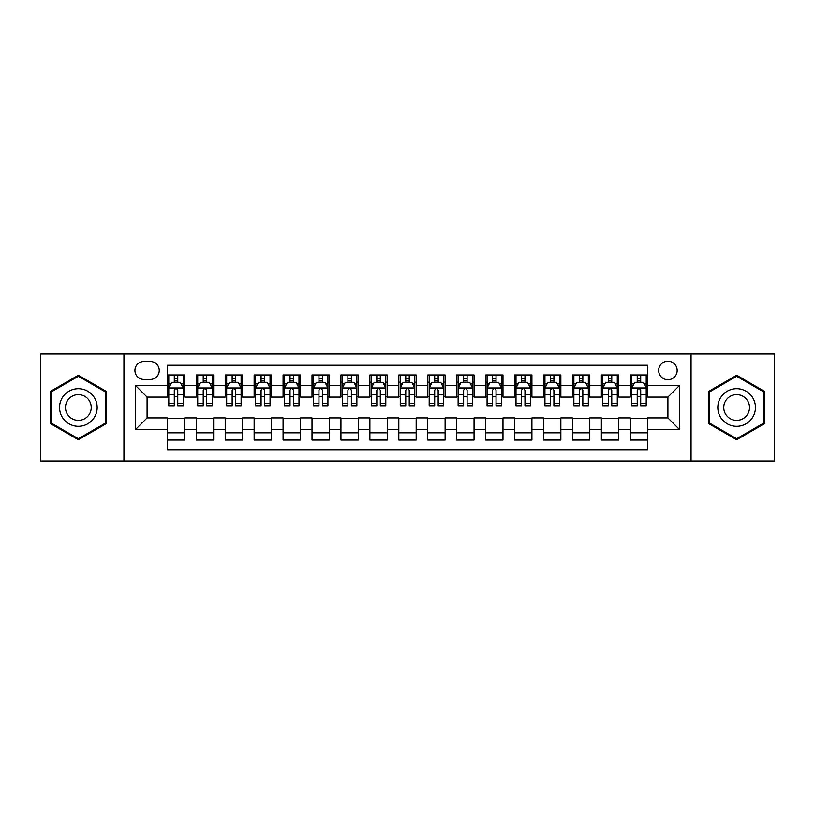 <?xml version="1.0" encoding="UTF-8"?>
<svg xmlns="http://www.w3.org/2000/svg" width="815" height="815" viewBox="0 0 815 815"><rect width="100%" height="100%" fill="white"/><g stroke="black" fill="none" stroke-linecap="round" stroke-linejoin="round"><path stroke-width="1.22" d="M667.913 361.208A9.26 9.26 0 0 0 658.652 370.458A9.26 9.26 0 0 0 667.913 379.719A9.26 9.26 0 0 0 677.173 370.458A9.26 9.26 0 0 0 667.913 361.208M691.059 461.025L774.25 461.025L774.25 353.975L691.059 353.975L691.059 461.025L123.941 461.025L123.941 353.975L40.75 353.975L40.75 461.025L123.941 461.025M647.66 374.951L630.301 374.951L630.301 385.505L618.728 385.505L618.728 397.088L630.301 397.088L630.301 385.505M618.728 385.505L618.728 374.951L601.368 374.951L601.368 385.505L589.785 385.505L589.785 397.088L601.368 397.088L601.368 385.505M589.785 385.505L589.785 374.951L572.425 374.951L572.425 385.505L560.852 385.505L560.852 397.088L572.425 397.088L572.425 385.505M560.852 385.505L560.852 374.951L543.493 374.951L543.493 385.505L531.92 385.505L531.92 397.088L543.493 397.088L543.493 385.505M531.92 385.505L531.92 374.951L514.56 374.951L514.56 385.505L502.987 385.505L502.987 397.088L514.56 397.088L514.56 385.505M502.987 385.505L502.987 374.951L485.628 374.951L485.628 385.505L474.055 385.505L474.055 397.088L485.628 397.088L485.628 385.505M474.055 385.505L474.055 374.951L456.685 374.951L456.685 385.505L445.112 385.505L445.112 397.088L456.685 397.088L456.685 385.505M445.112 385.505L445.112 374.951L427.753 374.951L427.753 385.505L416.18 385.505L416.18 397.088L427.753 397.088L427.753 385.505M416.18 385.505L416.18 374.951L398.82 374.951L398.82 385.505L387.247 385.505L387.247 397.088L398.82 397.088L398.82 385.505M387.247 385.505L387.247 374.951L369.888 374.951L369.888 385.505L358.315 385.505L358.315 397.088L369.888 397.088L369.888 385.505M358.315 385.505L358.315 374.951L340.945 374.951L340.945 385.505L329.372 385.505L329.372 397.088L340.945 397.088L340.945 385.505M329.372 385.505L329.372 374.951L312.013 374.951L312.013 385.505L300.44 385.505L300.44 397.088L312.013 397.088L312.013 385.505M300.44 385.505L300.44 374.951L283.08 374.951L283.08 385.505L271.507 385.505L271.507 397.088L283.08 397.088L283.08 385.505M271.507 385.505L271.507 374.951L254.148 374.951L254.148 385.505L242.575 385.505L242.575 397.088L254.148 397.088L254.148 385.505M242.575 385.505L242.575 374.951L225.215 374.951L225.215 385.505L213.632 385.505L213.632 397.088L225.215 397.088L225.215 385.505M213.632 385.505L213.632 374.951L196.272 374.951L196.272 397.088L184.699 397.088L184.699 374.951L167.34 374.951M167.34 440.049L184.699 440.049L184.699 417.912L196.272 417.912L196.272 440.049L213.632 440.049L213.632 417.912L225.215 417.912L225.215 429.495L213.632 429.495M225.215 429.495L225.215 440.049L242.575 440.049L242.575 417.912L254.148 417.912L254.148 429.495L242.575 429.495M254.148 429.495L254.148 440.049L271.507 440.049L271.507 417.912L283.08 417.912L283.08 429.495L271.507 429.495M283.08 429.495L283.08 440.049L300.44 440.049L300.44 417.912L312.013 417.912L312.013 429.495L300.44 429.495M312.013 429.495L312.013 440.049L329.372 440.049L329.372 417.912L340.945 417.912L340.945 429.495L329.372 429.495M340.945 429.495L340.945 440.049L358.315 440.049L358.315 417.912L369.888 417.912L369.888 429.495L358.315 429.495M369.888 429.495L369.888 440.049L387.247 440.049L387.247 417.912L398.82 417.912L398.82 429.495L387.247 429.495M398.82 429.495L398.82 440.049L416.18 440.049L416.18 417.912L427.753 417.912L427.753 429.495L416.18 429.495M427.753 429.495L427.753 440.049L445.112 440.049L445.112 417.912L456.685 417.912L456.685 429.495L445.112 429.495M456.685 429.495L456.685 440.049L474.055 440.049L474.055 417.912L485.628 417.912L485.628 429.495L474.055 429.495M485.628 429.495L485.628 440.049L502.987 440.049L502.987 417.912L514.56 417.912L514.56 429.495L502.987 429.495M514.56 429.495L514.56 440.049L531.92 440.049L531.92 417.912L543.493 417.912L543.493 429.495L531.92 429.495M543.493 429.495L543.493 440.049L560.852 440.049L560.852 417.912L572.425 417.912L572.425 429.495L560.852 429.495M572.425 429.495L572.425 440.049L589.785 440.049L589.785 417.912L601.368 417.912L601.368 429.495L589.785 429.495M601.368 429.495L601.368 440.049L618.728 440.049L618.728 417.912L630.301 417.912L630.301 429.495L618.728 429.495M143.898 379.433L150.266 379.433A8.965 8.965 0 0 0 159.241 370.458A8.965 8.965 0 0 0 150.266 361.493L143.898 361.493A8.965 8.965 0 0 0 134.933 370.458A8.965 8.965 0 0 0 143.898 379.433M691.059 353.975L123.941 353.975M647.66 385.505L647.66 365.252L167.34 365.252L167.34 397.088L147.087 397.088L147.087 417.912L167.34 417.912L167.34 449.748L647.66 449.748L647.66 417.912L667.913 417.912L667.913 397.088L647.66 397.088L647.66 385.505L679.486 385.505L679.486 429.495L647.66 429.495M167.34 429.495L135.514 429.495L135.514 385.505L167.34 385.505M630.301 429.495L630.301 440.049L647.66 440.049M167.34 382.184L168.787 382.184M174.288 382.184L177.762 382.184M183.253 382.184L184.699 382.184M167.34 396.793L168.787 396.793M174.288 396.793L177.762 396.793M183.253 396.793L184.699 396.793M167.34 418.207L184.699 418.207M167.34 432.816L184.699 432.816M196.272 396.793L197.719 396.793M203.22 396.793L206.694 396.793M212.185 396.793L213.632 396.793M196.272 382.184L197.719 382.184M203.22 382.184L206.694 382.184M212.185 382.184L213.632 382.184M196.272 418.207L213.632 418.207M196.272 432.816L213.632 432.816M225.215 418.207L242.575 418.207M225.215 432.816L242.575 432.816M225.215 382.184L226.662 382.184M232.153 382.184L235.627 382.184M241.128 382.184L242.575 382.184M225.215 396.793L226.662 396.793M232.153 396.793L235.627 396.793M241.128 396.793L242.575 396.793M254.148 418.207L271.507 418.207M254.148 432.816L271.507 432.816M254.148 382.184L255.594 382.184M261.085 382.184L264.559 382.184M270.06 382.184L271.507 382.184M254.148 396.793L255.594 396.793M261.085 396.793L264.559 396.793M270.06 396.793L271.507 396.793M283.08 418.207L300.44 418.207M283.08 432.816L300.44 432.816M283.08 382.184L284.527 382.184M290.028 382.184L293.492 382.184M298.993 382.184L300.44 382.184M283.08 396.793L284.527 396.793M290.028 396.793L293.492 396.793M298.993 396.793L300.44 396.793M312.013 418.207L329.372 418.207M312.013 432.816L329.372 432.816M312.013 382.184L313.459 382.184M318.96 382.184L322.434 382.184M327.925 382.184L329.372 382.184M312.013 396.793L313.459 396.793M318.96 396.793L322.434 396.793M327.925 396.793L329.372 396.793M340.945 418.207L358.315 418.207M340.945 432.816L358.315 432.816M340.945 382.184L342.392 382.184M347.893 382.184L351.367 382.184M356.868 382.184L358.315 382.184M340.945 396.793L342.392 396.793M347.893 396.793L351.367 396.793M356.868 396.793L358.315 396.793M369.888 418.207L387.247 418.207M369.888 432.816L387.247 432.816M369.888 382.184L371.334 382.184M376.825 382.184L380.299 382.184M385.801 382.184L387.247 382.184M369.888 396.793L371.334 396.793M376.825 396.793L380.299 396.793M385.801 396.793L387.247 396.793M398.82 418.207L416.18 418.207M398.82 432.816L416.18 432.816M398.82 382.184L400.267 382.184M405.768 382.184L409.232 382.184M414.733 382.184L416.18 382.184M398.82 396.793L400.267 396.793M405.768 396.793L409.232 396.793M414.733 396.793L416.18 396.793M427.753 418.207L445.112 418.207M427.753 432.816L445.112 432.816M427.753 382.184L429.199 382.184M434.701 382.184L438.175 382.184M443.666 382.184L445.112 382.184M427.753 396.793L429.199 396.793M434.701 396.793L438.175 396.793M443.666 396.793L445.112 396.793M456.685 418.207L474.055 418.207M456.685 432.816L474.055 432.816M456.685 382.184L458.132 382.184M463.633 382.184L467.107 382.184M472.608 382.184L474.055 382.184M456.685 396.793L458.132 396.793M463.633 396.793L467.107 396.793M472.608 396.793L474.055 396.793M485.628 418.207L502.987 418.207M485.628 432.816L502.987 432.816M485.628 382.184L487.075 382.184M492.566 382.184L496.04 382.184M501.541 382.184L502.987 382.184M485.628 396.793L487.075 396.793M492.566 396.793L496.04 396.793M501.541 396.793L502.987 396.793M514.56 418.207L531.92 418.207M514.56 432.816L531.92 432.816M514.56 382.184L516.007 382.184M521.508 382.184L524.972 382.184M530.473 382.184L531.92 382.184M514.56 396.793L516.007 396.793M521.508 396.793L524.972 396.793M530.473 396.793L531.92 396.793M543.493 418.207L560.852 418.207M543.493 432.816L560.852 432.816M543.493 382.184L544.94 382.184M550.441 382.184L553.915 382.184M559.406 382.184L560.852 382.184M543.493 396.793L544.94 396.793M550.441 396.793L553.915 396.793M559.406 396.793L560.852 396.793M572.425 418.207L589.785 418.207M572.425 432.816L589.785 432.816M572.425 382.184L573.872 382.184M579.373 382.184L582.847 382.184M588.338 382.184L589.785 382.184M572.425 396.793L573.872 396.793M579.373 396.793L582.847 396.793M588.338 396.793L589.785 396.793M601.368 418.207L618.728 418.207M601.368 432.816L618.728 432.816M601.368 382.184L602.815 382.184M608.306 382.184L611.78 382.184M617.281 382.184L618.728 382.184M601.368 396.793L602.815 396.793M608.306 396.793L611.78 396.793M617.281 396.793L618.728 396.793M630.301 418.207L647.66 418.207M630.301 432.816L647.66 432.816M630.301 382.184L631.747 382.184M637.238 382.184L640.712 382.184M646.214 382.184L647.66 382.184M630.301 396.793L631.747 396.793M637.238 396.793L640.712 396.793M646.214 396.793L647.66 396.793M147.087 397.088L135.514 385.505M147.087 417.912L135.514 429.495M679.486 385.505L667.913 397.088M679.486 429.495L667.913 417.912M78.362 439.743L106.286 423.617L106.286 391.383L78.362 375.257L50.438 391.383L50.438 423.617L78.362 439.743M764.562 391.383L736.638 375.257L708.714 391.383L708.714 423.617L736.638 439.743L764.562 423.617L764.562 391.383M177.762 378.71L174.288 378.71M183.253 403.405L177.762 403.405L177.762 405.768L183.253 405.768L183.253 388.113L180.359 382.327L171.68 382.327L168.787 388.113L168.787 405.768L174.288 405.768L174.288 403.405L168.787 403.405M168.787 388.113L168.787 374.951M183.253 388.113L183.253 374.951M174.288 382.327L174.288 374.951M177.762 374.951L177.762 382.327M177.762 403.405L177.762 390.283C176.6 388.052 175.439 388.052 174.288 390.283L174.288 403.405M78.362 388.694A18.806 18.806 0 0 0 59.556 407.5A18.806 18.806 0 0 0 78.362 426.306A18.806 18.806 0 0 0 97.168 407.5A18.806 18.806 0 0 0 78.362 388.694M78.362 394.623A12.877 12.877 0 0 0 65.485 407.5A12.877 12.877 0 0 0 78.362 420.377A12.877 12.877 0 0 0 91.239 407.5A12.877 12.877 0 0 0 78.362 394.623M105.42 423.117L78.362 438.735L51.314 423.117L51.314 391.883L78.362 376.265L105.42 391.883L105.42 423.117M720.348 398.097A18.806 18.806 0 0 0 727.235 423.79A18.806 18.806 0 0 0 752.928 416.903A18.806 18.806 0 0 0 746.041 391.21A18.806 18.806 0 0 0 720.348 398.097M725.482 401.062A12.877 12.877 0 0 0 730.199 418.655A12.877 12.877 0 0 0 747.783 413.939A12.877 12.877 0 0 0 743.076 396.345A12.877 12.877 0 0 0 725.482 401.062M763.686 391.883L763.686 423.117L736.638 438.735L709.58 423.117L709.58 391.883L736.638 376.265L763.686 391.883M206.694 378.71L203.22 378.71M212.185 403.405L206.694 403.405L206.694 405.768L212.185 405.768L212.185 388.113L209.292 382.327L200.612 382.327L197.719 388.113L197.719 405.768L203.22 405.768L203.22 403.405L197.719 403.405M197.719 388.113L197.719 374.951M212.185 388.113L212.185 374.951M203.22 382.327L203.22 374.951M206.694 374.951L206.694 382.327M206.694 403.405L206.694 390.283C205.533 388.052 204.382 388.052 203.22 390.283L203.22 403.405M235.627 378.71L232.153 378.71M241.128 403.405L235.627 403.405L235.627 405.768L241.128 405.768L241.128 388.113L238.235 382.327L229.555 382.327L226.662 388.113L226.662 405.768L232.153 405.768L232.153 403.405L226.662 403.405M226.662 388.113L226.662 374.951M241.128 388.113L241.128 374.951M232.153 382.327L232.153 374.951M235.627 374.951L235.627 382.327M235.627 403.405L235.627 390.283C234.476 388.052 233.314 388.052 232.153 390.283L232.153 403.405M264.559 378.71L261.085 378.71M270.06 403.405L264.559 403.405L264.559 405.768L270.06 405.768L270.06 388.113L267.167 382.327L258.487 382.327L255.594 388.113L255.594 405.768L261.085 405.768L261.085 403.405L255.594 403.405M255.594 388.113L255.594 374.951M270.06 388.113L270.06 374.951M261.085 382.327L261.085 374.951M264.559 374.951L264.559 382.327M264.559 403.405L264.559 390.283C263.408 388.052 262.247 388.052 261.085 390.283L261.085 403.405M293.492 378.71L290.028 378.71M298.993 403.405L293.492 403.405L293.492 405.768L298.993 405.768L298.993 388.113L296.1 382.327L287.42 382.327L284.527 388.113L284.527 405.768L290.028 405.768L290.028 403.405L284.527 403.405M284.527 388.113L284.527 374.951M298.993 388.113L298.993 374.951M290.028 382.327L290.028 374.951M293.492 374.951L293.492 382.327M293.492 403.405L293.492 390.283C292.341 388.052 291.179 388.052 290.028 390.283L290.028 403.405M322.434 378.71L318.96 378.71M327.925 403.405L322.434 403.405L322.434 405.768L327.925 405.768L327.925 388.113L325.032 382.327L316.352 382.327L313.459 388.113L313.459 405.768L318.96 405.768L318.96 403.405L313.459 403.405M313.459 388.113L313.459 374.951M327.925 388.113L327.925 374.951M318.96 382.327L318.96 374.951M322.434 374.951L322.434 382.327M322.434 403.405L322.434 390.283C321.273 388.052 320.122 388.052 318.96 390.283L318.96 403.405M351.367 378.71L347.893 378.71M356.868 403.405L351.367 403.405L351.367 405.768L356.868 405.768L356.868 388.113L353.975 382.327L345.285 382.327L342.392 388.113L342.392 405.768L347.893 405.768L347.893 403.405L342.392 403.405M342.392 388.113L342.392 374.951M356.868 388.113L356.868 374.951M347.893 382.327L347.893 374.951M351.367 374.951L351.367 382.327M351.367 403.405L351.367 390.283C350.206 388.052 349.054 388.052 347.893 390.283L347.893 403.405M380.299 378.71L376.825 378.71M385.801 403.405L380.299 403.405L380.299 405.768L385.801 405.768L385.801 388.113L382.907 382.327L374.228 382.327L371.334 388.113L371.334 405.768L376.825 405.768L376.825 403.405L371.334 403.405M371.334 388.113L371.334 374.951M385.801 388.113L385.801 374.951M376.825 382.327L376.825 374.951M380.299 374.951L380.299 382.327M380.299 403.405L380.299 390.283C379.148 388.052 377.987 388.052 376.825 390.283L376.825 403.405M409.232 378.71L405.768 378.71M414.733 403.405L409.232 403.405L409.232 405.768L414.733 405.768L414.733 388.113L411.84 382.327L403.16 382.327L400.267 388.113L400.267 405.768L405.768 405.768L405.768 403.405L400.267 403.405M400.267 388.113L400.267 374.951M414.733 388.113L414.733 374.951M405.768 382.327L405.768 374.951M409.232 374.951L409.232 382.327M409.232 403.405L409.232 390.283C408.081 388.052 406.919 388.052 405.768 390.283L405.768 403.405M438.175 378.71L434.701 378.71M443.666 403.405L438.175 403.405L438.175 405.768L443.666 405.768L443.666 388.113L440.772 382.327L432.093 382.327L429.199 388.113L429.199 405.768L434.701 405.768L434.701 403.405L429.199 403.405M429.199 388.113L429.199 374.951M443.666 388.113L443.666 374.951M434.701 382.327L434.701 374.951M438.175 374.951L438.175 382.327M438.175 403.405L438.175 390.283C437.013 388.052 435.862 388.052 434.701 390.283L434.701 403.405M467.107 378.71L463.633 378.71M472.608 403.405L467.107 403.405L467.107 405.768L472.608 405.768L472.608 388.113L469.715 382.327L461.025 382.327L458.132 388.113L458.132 405.768L463.633 405.768L463.633 403.405L458.132 403.405M458.132 388.113L458.132 374.951M472.608 388.113L472.608 374.951M463.633 382.327L463.633 374.951M467.107 374.951L467.107 382.327M467.107 403.405L467.107 390.283C465.946 388.052 464.795 388.052 463.633 390.283L463.633 403.405M496.04 378.71L492.566 378.71M501.541 403.405L496.04 403.405L496.04 405.768L501.541 405.768L501.541 388.113L498.648 382.327L489.968 382.327L487.075 388.113L487.075 405.768L492.566 405.768L492.566 403.405L487.075 403.405M487.075 388.113L487.075 374.951M501.541 388.113L501.541 374.951M492.566 382.327L492.566 374.951M496.04 374.951L496.04 382.327M496.04 403.405L496.04 390.283C494.888 388.052 493.727 388.052 492.566 390.283L492.566 403.405M524.972 378.71L521.508 378.71M530.473 403.405L524.972 403.405L524.972 405.768L530.473 405.768L530.473 388.113L527.58 382.327L518.9 382.327L516.007 388.113L516.007 405.768L521.508 405.768L521.508 403.405L516.007 403.405M516.007 388.113L516.007 374.951M530.473 388.113L530.473 374.951M521.508 382.327L521.508 374.951M524.972 374.951L524.972 382.327M524.972 403.405L524.972 390.283C523.821 388.052 522.659 388.052 521.508 390.283L521.508 403.405M553.915 378.71L550.441 378.71M559.406 403.405L553.915 403.405L553.915 405.768L559.406 405.768L559.406 388.113L556.513 382.327L547.833 382.327L544.94 388.113L544.94 405.768L550.441 405.768L550.441 403.405L544.94 403.405M544.94 388.113L544.94 374.951M559.406 388.113L559.406 374.951M550.441 382.327L550.441 374.951M553.915 374.951L553.915 382.327M553.915 403.405L553.915 390.283C552.753 388.052 551.602 388.052 550.441 390.283L550.441 403.405M582.847 378.71L579.373 378.71M588.338 403.405L582.847 403.405L582.847 405.768L588.338 405.768L588.338 388.113L585.445 382.327L576.765 382.327L573.872 388.113L573.872 405.768L579.373 405.768L579.373 403.405L573.872 403.405M573.872 388.113L573.872 374.951M588.338 388.113L588.338 374.951M579.373 382.327L579.373 374.951M582.847 374.951L582.847 382.327M582.847 403.405L582.847 390.283C581.686 388.052 580.535 388.052 579.373 390.283L579.373 403.405M611.78 378.71L608.306 378.71M617.281 403.405L611.78 403.405L611.78 405.768L617.281 405.768L617.281 388.113L614.388 382.327L605.708 382.327L602.815 388.113L602.815 405.768L608.306 405.768L608.306 403.405L602.815 403.405M602.815 388.113L602.815 374.951M617.281 388.113L617.281 374.951M608.306 382.327L608.306 374.951M611.78 374.951L611.78 382.327M611.78 403.405L611.78 390.283C610.629 388.052 609.467 388.052 608.306 390.283L608.306 403.405M640.712 378.71L637.238 378.71M646.214 403.405L640.712 403.405L640.712 405.768L646.214 405.768L646.214 388.113L643.32 382.327L634.641 382.327L631.747 388.113L631.747 405.768L637.238 405.768L637.238 403.405L631.747 403.405M631.747 388.113L631.747 374.951M646.214 388.113L646.214 374.951M637.238 382.327L637.238 374.951M640.712 374.951L640.712 382.327M640.712 403.405L640.712 390.283C639.561 388.052 638.4 388.052 637.238 390.283L637.238 403.405M196.272 429.495L184.699 429.495M196.272 385.505L184.699 385.505M183.181 387.971L168.858 387.971M168.787 383.916L170.885 383.916M181.154 383.916L183.253 383.916M174.288 394.817L168.787 394.817M183.253 394.817L177.762 394.817M177.762 380.554L174.288 380.554M212.114 387.971L197.79 387.971M197.719 383.916L199.818 383.916M210.097 383.916L212.185 383.916M203.22 394.817L197.719 394.817M212.185 394.817L206.694 394.817M206.694 380.554L203.22 380.554M241.057 387.971L226.733 387.971M226.662 383.916L228.75 383.916M239.029 383.916L241.128 383.916M232.153 394.817L226.662 394.817M241.128 394.817L235.627 394.817M235.627 380.554L232.153 380.554M269.989 387.971L255.666 387.971M255.594 383.916L257.693 383.916M267.962 383.916L270.06 383.916M261.085 394.817L255.594 394.817M270.06 394.817L264.559 394.817M264.559 380.554L261.085 380.554M298.922 387.971L284.598 387.971M284.527 383.916L286.625 383.916M296.894 383.916L298.993 383.916M290.028 394.817L284.527 394.817M298.993 394.817L293.492 394.817M293.492 380.554L290.028 380.554M327.854 387.971L313.531 387.971M313.459 383.916L315.558 383.916M325.827 383.916L327.925 383.916M318.96 394.817L313.459 394.817M327.925 394.817L322.434 394.817M322.434 380.554L318.96 380.554M356.787 387.971L342.473 387.971M342.392 383.916L344.49 383.916M354.77 383.916L356.868 383.916M347.893 394.817L342.392 394.817M356.868 394.817L351.367 394.817M351.367 380.554L347.893 380.554M385.729 387.971L371.406 387.971M371.334 383.916L373.433 383.916M383.702 383.916L385.801 383.916M376.825 394.817L371.334 394.817M385.801 394.817L380.299 394.817M380.299 380.554L376.825 380.554M414.662 387.971L400.338 387.971M400.267 383.916L402.365 383.916M412.635 383.916L414.733 383.916M405.768 394.817L400.267 394.817M414.733 394.817L409.232 394.817M409.232 380.554L405.768 380.554M443.594 387.971L429.271 387.971M429.199 383.916L431.298 383.916M441.567 383.916L443.666 383.916M434.701 394.817L429.199 394.817M443.666 394.817L438.175 394.817M438.175 380.554L434.701 380.554M472.527 387.971L458.213 387.971M458.132 383.916L460.231 383.916M470.51 383.916L472.608 383.916M463.633 394.817L458.132 394.817M472.608 394.817L467.107 394.817M467.107 380.554L463.633 380.554M501.47 387.971L487.146 387.971M487.075 383.916L489.173 383.916M499.442 383.916L501.541 383.916M492.566 394.817L487.075 394.817M501.541 394.817L496.04 394.817M496.04 380.554L492.566 380.554M530.402 387.971L516.078 387.971M516.007 383.916L518.106 383.916M528.375 383.916L530.473 383.916M521.508 394.817L516.007 394.817M530.473 394.817L524.972 394.817M524.972 380.554L521.508 380.554M559.334 387.971L545.011 387.971M544.94 383.916L547.038 383.916M557.307 383.916L559.406 383.916M550.441 394.817L544.94 394.817M559.406 394.817L553.915 394.817M553.915 380.554L550.441 380.554M588.267 387.971L573.943 387.971M573.872 383.916L575.971 383.916M586.25 383.916L588.338 383.916M579.373 394.817L573.872 394.817M588.338 394.817L582.847 394.817M582.847 380.554L579.373 380.554M617.21 387.971L602.886 387.971M602.815 383.916L604.903 383.916M615.182 383.916L617.281 383.916M608.306 394.817L602.815 394.817M617.281 394.817L611.78 394.817M611.78 380.554L608.306 380.554M646.142 387.971L631.819 387.971M631.747 383.916L633.846 383.916M644.115 383.916L646.214 383.916M637.238 394.817L631.747 394.817M646.214 394.817L640.712 394.817M640.712 380.554L637.238 380.554"/></g></svg>
